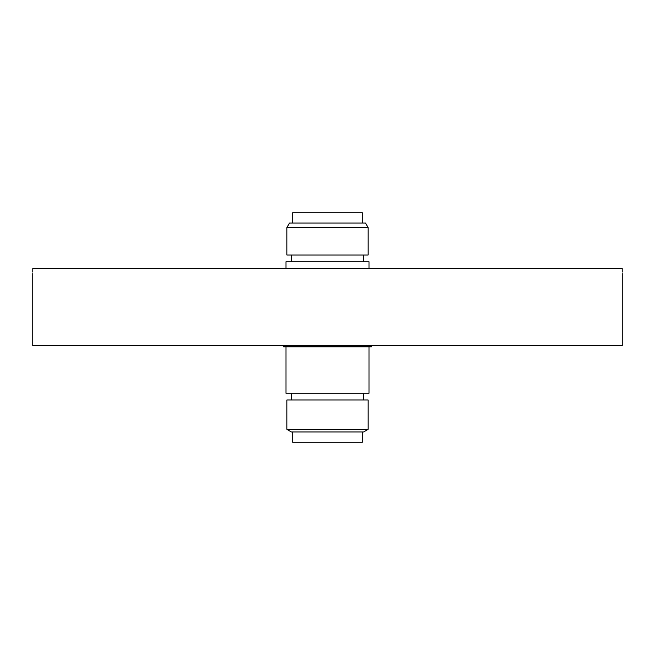 <?xml version="1.0" encoding="UTF-8"?>
<svg xmlns="http://www.w3.org/2000/svg" width="655" height="655" viewBox="0 0 655 655"><rect width="100%" height="100%" fill="white"/><g stroke="black" fill="none" stroke-linecap="round" stroke-linejoin="round"><path stroke-width="0.98" d="M32.75 273.602L32.75 345.807L622.25 345.807L622.25 273.602M32.775 272.062L32.799 268.444C32.75 275.1 32.75 275.1 32.799 268.444L622.201 268.444C622.25 275.1 622.25 275.1 622.201 268.444L622.225 272.062M286.915 227.531L289.485 223.06L365.515 223.06L368.085 227.531L286.915 227.531L286.915 255.041L368.085 255.041L368.085 227.531L368.085 255.041M368.085 399.959L368.085 429.361L363.623 431.94L291.377 431.94L286.915 429.361L368.085 429.361L368.085 399.959L286.915 399.959L286.915 429.361M369.019 261.746L369.019 268.444L369.019 261.746L285.981 261.746L285.981 268.444M369.019 393.254L369.019 346.839L369.019 393.254L285.981 393.254L285.981 346.839M362.313 442.256L362.313 431.94L362.313 442.256L292.687 442.256L292.687 431.94M362.313 212.744L362.313 223.06L362.313 212.744L292.687 212.744L292.687 223.06M283.664 345.807L283.664 346.839L371.336 346.839L371.336 345.807L371.336 346.839M363.599 393.254L363.599 399.959L363.599 393.254M363.599 255.041L363.599 261.746L363.599 255.041M291.401 393.254L291.401 399.959M291.401 255.041L291.401 261.746M365.515 223.06L368.085 227.531"/></g></svg>

